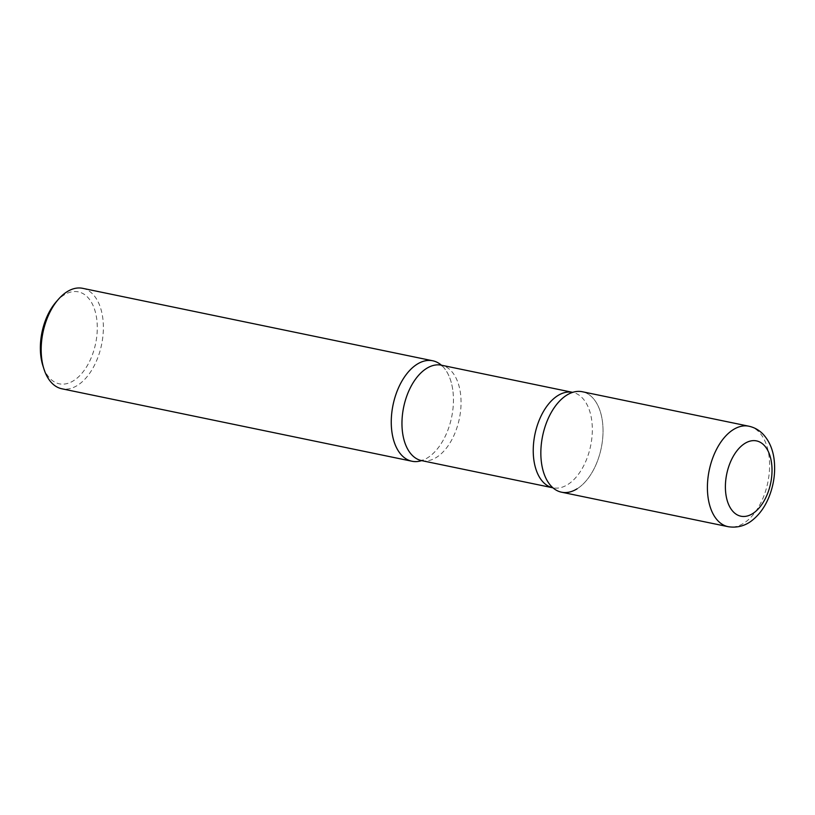 <?xml version="1.0" encoding="UTF-8"?>
<svg xmlns="http://www.w3.org/2000/svg" width="815" height="815" viewBox="0 0 815 815"><rect width="100%" height="100%" fill="white"/><g stroke="black" fill="none" stroke-linecap="round" stroke-linejoin="round"><path stroke-width="0.61" stroke-dasharray="4.08 3.06" d="M582.338 391.74A51.294 29.931 -78.3 0 1 602.601 422.842A51.294 29.931 -78.3 0 1 561.545 492.199M453.018 391.883A51.294 29.931 -78.3 0 1 421.63 460.628A51.294 29.931 101.7 0 0 422.425 460.353A51.294 29.931 101.7 0 0 427.529 457.847A51.294 29.931 101.7 0 0 452.417 412.93A51.294 29.931 101.7 0 0 442.005 365.752A51.294 29.931 101.7 0 0 441.384 365.181A51.294 29.931 -78.3 0 1 453.018 391.883M82.672 288.327A51.294 29.931 -78.3 0 1 102.945 319.429A51.294 29.931 -78.3 0 1 61.879 388.786M56.164 301.876A46.954 27.394 -78.3 0 1 96.893 320.336A46.954 27.394 -78.3 0 1 77.17 378.068A46.954 27.394 -78.3 0 1 42.92 365.823M577.112 488.806A51.294 29.931 101.7 0 0 602.927 426.765A51.294 29.931 101.7 0 0 571.865 392.636L572.66 392.361A48.727 28.433 101.7 0 1 592.22 433.672A48.727 28.433 101.7 0 1 567.698 484.579A48.727 28.433 101.7 0 1 552.906 487.798L552.285 487.227M748.893 426.214A51.294 29.931 -78.3 0 1 769.166 457.317A51.294 29.931 -78.3 0 1 728.101 526.673M421.63 460.628A48.727 28.433 101.7 0 0 436.422 457.409A48.727 28.433 101.7 0 0 460.944 406.502A48.727 28.433 101.7 0 0 441.384 365.191M422.425 460.353L421.437 460.607M442.005 365.752L441.2 365.13"/><path stroke-width="1.22" d="M561.545 492.199A51.294 29.931 -78.3 0 1 541.272 461.096A51.294 29.931 -78.3 0 1 582.338 391.74L748.893 426.214A51.294 29.931 -78.3 0 0 707.838 495.571A51.294 29.931 -78.3 0 0 728.101 526.673L561.545 492.199M442.005 365.752L441.384 365.191A48.727 28.433 101.7 0 0 426.602 368.411A48.727 28.433 101.7 0 0 402.07 419.318A48.727 28.433 101.7 0 0 421.63 460.628A51.294 29.931 -78.3 0 1 411.962 461.239A51.294 29.931 -78.3 0 1 391.689 430.137A51.294 29.931 -78.3 0 1 432.745 360.78A51.294 29.931 -78.3 0 1 441.384 365.181A51.294 29.931 101.7 0 0 417.178 364.173A51.294 29.931 101.7 0 0 391.332 425.603A51.294 29.931 101.7 0 0 421.63 460.628L553.09 487.849M411.962 461.239L61.879 388.786A51.294 29.931 -78.3 0 1 43.979 369.124A51.294 29.931 -78.3 0 1 41.606 357.683A51.294 29.931 -78.3 0 1 58.446 299.268A51.294 29.931 -78.3 0 1 82.672 288.327L432.745 360.78M43.979 369.124L42.92 365.823A46.954 27.394 -78.3 0 1 40.75 355.35A46.954 27.394 -78.3 0 1 56.164 301.876L58.446 299.268M571.865 392.636A51.294 29.931 101.7 0 0 566.771 395.132A51.294 29.931 101.7 0 0 541.873 440.059A51.294 29.931 101.7 0 0 552.285 487.227A51.294 29.931 101.7 0 0 577.112 488.806M771.703 464.214A38.458 22.443 -78.3 0 1 752.581 513.674A38.458 22.443 -78.3 0 1 725.717 492.902A38.458 22.443 -78.3 0 1 744.829 443.442A38.458 22.443 -78.3 0 1 771.703 464.214M441.384 365.191L572.66 392.361A48.727 28.433 101.7 0 0 557.868 395.581A48.727 28.433 101.7 0 0 533.346 446.488A48.727 28.433 101.7 0 0 552.906 487.798M728.101 526.673C740.315 528.65 748.557 523.322 752.357 520.225C759.692 514.326 765.346 506.298 769.329 496.131C773.812 484.477 775.452 472.659 774.25 460.699C773.109 449.788 769.319 440.874 762.86 433.967C758.928 429.974 754.272 427.396 748.893 426.214M422.425 460.353L421.63 460.628"/></g></svg>
